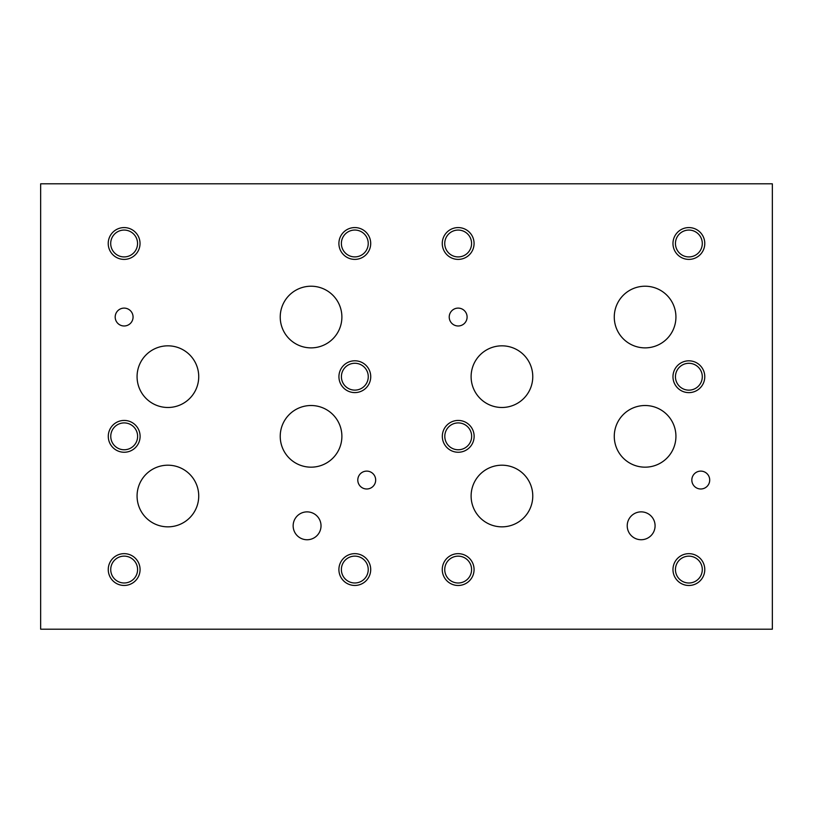 <?xml version="1.0" encoding="UTF-8"?>
<svg xmlns="http://www.w3.org/2000/svg" width="813" height="813" viewBox="0 0 813 813"><rect width="100%" height="100%" fill="white"/><g stroke="black" fill="none" stroke-linecap="round" stroke-linejoin="round"><path stroke-width="1.22" d="M40.65 629.191L772.35 629.191L772.35 183.809L40.65 183.809L40.65 629.191M293.147 525.808A13.933 13.933 0 0 1 307.08 511.875A13.933 13.933 0 0 1 321.023 525.808A13.933 13.933 0 0 1 307.08 539.751A13.933 13.933 0 0 1 293.147 525.808M627.219 525.798A13.933 13.933 0 0 1 641.152 511.865A13.933 13.933 0 0 1 655.085 525.798A13.933 13.933 0 0 1 641.152 539.73A13.933 13.933 0 0 1 627.219 525.798M471.113 376.663A30.823 30.823 0 0 1 501.936 345.83A30.823 30.823 0 0 1 532.769 376.663A30.823 30.823 0 0 1 501.936 407.486A30.823 30.823 0 0 1 471.113 376.663M614.272 436.337A30.823 30.823 0 0 1 645.095 405.514A30.823 30.823 0 0 1 675.928 436.337A30.823 30.823 0 0 1 645.095 467.17A30.823 30.823 0 0 1 614.272 436.337M137.072 376.663A30.823 30.823 0 0 1 167.905 345.83A30.823 30.823 0 0 1 198.728 376.663A30.823 30.823 0 0 1 167.905 407.486A30.823 30.823 0 0 1 137.072 376.663M280.231 436.337A30.823 30.823 0 0 1 311.064 405.514A30.823 30.823 0 0 1 341.887 436.337A30.823 30.823 0 0 1 311.064 467.17A30.823 30.823 0 0 1 280.231 436.337M280.231 317.04A30.823 30.823 0 0 1 311.064 286.217A30.823 30.823 0 0 1 341.887 317.04A30.823 30.823 0 0 1 311.064 347.873A30.823 30.823 0 0 1 280.231 317.04M137.072 496.021A30.823 30.823 0 0 1 167.905 465.199A30.823 30.823 0 0 1 198.728 496.021A30.823 30.823 0 0 1 167.905 526.844A30.823 30.823 0 0 1 137.072 496.021M614.272 317.04A30.823 30.823 0 0 1 645.095 286.217A30.823 30.823 0 0 1 675.928 317.04A30.823 30.823 0 0 1 645.095 347.873A30.823 30.823 0 0 1 614.272 317.04M471.113 496.021A30.823 30.823 0 0 1 501.936 465.199A30.823 30.823 0 0 1 532.769 496.021A30.823 30.823 0 0 1 501.936 526.844A30.823 30.823 0 0 1 471.113 496.021M449.223 317.04A8.943 8.943 0 0 1 458.166 308.107A8.943 8.943 0 0 1 467.099 317.04A8.943 8.943 0 0 1 458.166 325.983A8.943 8.943 0 0 1 449.223 317.04M115.192 317.04A8.943 8.943 0 0 1 124.125 308.107A8.943 8.943 0 0 1 133.068 317.04A8.943 8.943 0 0 1 124.125 325.983A8.943 8.943 0 0 1 115.192 317.04M357.791 480.056A8.943 8.943 0 0 1 366.734 471.113A8.943 8.943 0 0 1 375.677 480.056A8.943 8.943 0 0 1 366.734 488.989A8.943 8.943 0 0 1 357.791 480.056M691.833 480.056A8.943 8.943 0 0 1 700.776 471.113A8.943 8.943 0 0 1 709.708 480.056A8.943 8.943 0 0 1 700.776 488.989A8.943 8.943 0 0 1 691.833 480.056M444.741 569.578A13.425 13.425 0 0 0 464.873 581.204A13.425 13.425 0 0 0 464.873 557.952A13.425 13.425 0 0 0 444.741 569.578M442.262 569.578A15.904 15.904 0 0 1 458.166 553.663A15.904 15.904 0 0 1 474.07 569.578A15.904 15.904 0 0 1 458.166 585.482A15.904 15.904 0 0 1 442.262 569.578M675.451 376.724A13.425 13.425 0 0 0 695.582 388.35A13.425 13.425 0 0 0 695.582 365.098A13.425 13.425 0 0 0 675.451 376.724M672.971 376.724A15.904 15.904 0 0 1 688.875 360.82A15.904 15.904 0 0 1 704.78 376.724A15.904 15.904 0 0 1 688.875 392.628A15.904 15.904 0 0 1 672.971 376.724M444.741 243.494A13.425 13.425 0 0 0 464.873 255.119A13.425 13.425 0 0 0 464.873 231.868A13.425 13.425 0 0 0 444.741 243.494M442.262 243.494A15.904 15.904 0 0 1 458.166 227.579A15.904 15.904 0 0 1 474.07 243.494A15.904 15.904 0 0 1 458.166 259.398A15.904 15.904 0 0 1 442.262 243.494M110.731 569.557A13.425 13.425 0 0 0 130.873 581.183A13.425 13.425 0 0 0 130.873 557.931A13.425 13.425 0 0 0 110.731 569.557M108.251 569.557A15.904 15.904 0 0 1 124.155 553.653A15.904 15.904 0 0 1 140.07 569.557A15.904 15.904 0 0 1 124.155 585.462A15.904 15.904 0 0 1 108.251 569.557M341.409 376.693A13.425 13.425 0 0 0 361.551 388.319A13.425 13.425 0 0 0 361.551 365.067A13.425 13.425 0 0 0 341.409 376.693M338.93 376.693A15.904 15.904 0 0 1 354.834 360.789A15.904 15.904 0 0 1 370.738 376.693A15.904 15.904 0 0 1 354.834 392.598A15.904 15.904 0 0 1 338.93 376.693M110.7 243.494A13.425 13.425 0 0 0 130.842 255.119A13.425 13.425 0 0 0 130.842 231.868A13.425 13.425 0 0 0 110.7 243.494M108.22 243.494A15.904 15.904 0 0 1 124.125 227.579A15.904 15.904 0 0 1 140.029 243.494A15.904 15.904 0 0 1 124.125 259.398A15.904 15.904 0 0 1 108.22 243.494M341.379 243.473A13.425 13.425 0 0 0 361.521 255.099A13.425 13.425 0 0 0 361.521 231.847A13.425 13.425 0 0 0 341.379 243.473M338.899 243.473A15.904 15.904 0 0 1 354.803 227.569A15.904 15.904 0 0 1 370.708 243.473A15.904 15.904 0 0 1 354.803 259.388A15.904 15.904 0 0 1 338.899 243.473M341.379 569.557A13.425 13.425 0 0 0 361.521 581.183A13.425 13.425 0 0 0 361.521 557.931A13.425 13.425 0 0 0 341.379 569.557M338.899 569.557A15.904 15.904 0 0 1 354.803 553.653A15.904 15.904 0 0 1 370.708 569.557A15.904 15.904 0 0 1 354.803 585.462A15.904 15.904 0 0 1 338.899 569.557M110.761 436.337A13.425 13.425 0 0 0 130.903 447.963A13.425 13.425 0 0 0 130.903 424.711A13.425 13.425 0 0 0 110.761 436.337M108.281 436.337A15.904 15.904 0 0 1 124.196 420.433A15.904 15.904 0 0 1 140.1 436.337A15.904 15.904 0 0 1 124.196 452.252A15.904 15.904 0 0 1 108.281 436.337M675.451 243.494A13.425 13.425 0 0 0 695.582 255.119A13.425 13.425 0 0 0 695.582 231.868A13.425 13.425 0 0 0 675.451 243.494M672.971 243.494A15.904 15.904 0 0 1 688.875 227.579A15.904 15.904 0 0 1 704.78 243.494A15.904 15.904 0 0 1 688.875 259.398A15.904 15.904 0 0 1 672.971 243.494M675.451 569.578A13.425 13.425 0 0 0 695.582 581.204A13.425 13.425 0 0 0 695.582 557.952A13.425 13.425 0 0 0 675.451 569.578M672.971 569.578A15.904 15.904 0 0 1 688.875 553.663A15.904 15.904 0 0 1 704.78 569.578A15.904 15.904 0 0 1 688.875 585.482A15.904 15.904 0 0 1 672.971 569.578M444.802 436.337A13.425 13.425 0 0 0 464.945 447.963A13.425 13.425 0 0 0 464.945 424.711A13.425 13.425 0 0 0 444.802 436.337M442.323 436.337A15.904 15.904 0 0 1 458.227 420.433A15.904 15.904 0 0 1 474.131 436.337A15.904 15.904 0 0 1 458.227 452.252A15.904 15.904 0 0 1 442.323 436.337"/></g></svg>
